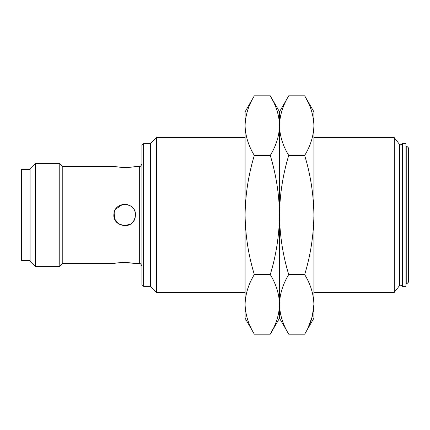 <?xml version="1.0" encoding="UTF-8"?>
<svg xmlns="http://www.w3.org/2000/svg" width="430" height="430" viewBox="0 0 430 430"><rect width="100%" height="100%" fill="white"/><g stroke="black" fill="none" stroke-linecap="round" stroke-linejoin="round"><path stroke-width="0.64" d="M245.1 137.6L156.52 137.6L156.52 292.4L245.1 292.4M399.4 285.756L399.4 144.244C400.626 145.109 401.636 144.899 402.426 143.62L402.426 286.38C401.636 285.101 400.626 284.891 399.4 285.756L394.272 292.4L394.272 137.6L313.9 137.6M156.52 137.6L150.5 143.62L150.5 286.38L156.52 292.4M141.9 145.34L141.9 284.66L143.62 286.38L143.62 143.62L141.9 145.34M402.426 286.38L405.92 286.38L405.92 143.62L402.426 143.62M141.9 266.17C141.002 263.929 140.142 263.069 139.32 263.59L139.32 166.41L135.45 166.41C134.466 166.974 130.182 167.356 122.598 167.566L113.95 166.41L62.232 166.41L62.232 263.59L59.222 266.6L35.378 266.6L35.378 163.4L30.1 168.678L30.1 261.322L35.378 266.6M113.95 215C113.278 201.132 136.127 201.132 135.45 215L135.24 217.102C133.461 229.555 113.251 227.545 113.95 215M62.232 263.59L113.95 263.59C114.934 263.026 119.218 262.644 126.802 262.434L135.45 263.59L139.32 263.59M126.726 262.429L122.588 262.434M122.464 262.44L118.852 262.746M130.559 205.986L127.017 204.503M122.588 204.46L115.74 209.061M114.138 213.011L114.805 219.198L118.771 223.965L124.727 225.75L130.677 223.933M133.746 220.805L135.181 217.392M122.674 167.571L126.812 167.566M126.936 167.56L130.548 167.254M406.78 146.2L406.78 283.8L408.5 282.08L408.5 147.92L406.78 146.2L405.92 146.2M62.232 166.41L59.222 163.4L59.222 266.6M135.24 212.893C133.666 201.632 115.718 201.67 114.154 212.904C111.117 224.643 129.478 230.905 134.289 219.859M135.45 215L135.299 213.194M30.1 169.42L21.5 169.42L21.5 260.58L30.1 260.58M245.1 304.375L245.1 318.2L254.318 334.164C248.416 324.451 245.347 314.523 245.1 304.375C245.347 294.222 248.416 284.294 254.318 274.582C248.416 255.157 245.347 235.296 245.1 215L245.1 304.375M254.318 95.836L245.1 111.8L245.1 215C245.347 194.704 248.416 174.843 254.318 155.418C248.416 145.705 245.347 135.778 245.1 125.624C245.347 115.477 248.416 105.549 254.318 95.836L270.282 95.836C276.184 105.549 279.253 115.477 279.5 125.624C279.253 135.778 276.184 145.705 270.282 155.418C276.184 174.843 279.253 194.704 279.5 215C279.253 235.296 276.184 255.157 270.282 274.582C276.184 284.294 279.253 294.222 279.5 304.375C279.253 314.523 276.184 324.451 270.282 334.164L273.405 328.305M254.318 334.164L270.282 334.164L279.5 318.2L279.5 111.8L279.5 318.2L288.718 334.164C282.816 324.451 279.747 314.523 279.5 304.375C279.747 294.222 282.816 284.294 288.718 274.582C282.816 255.157 279.747 235.296 279.5 215C279.747 194.704 282.816 174.843 288.718 155.418C282.816 145.705 279.747 135.778 279.5 125.624C279.747 115.477 282.816 105.549 288.718 95.836L304.682 95.836C310.584 105.549 313.653 115.477 313.9 125.624C313.653 135.778 310.584 145.705 304.682 155.418C310.584 174.843 313.653 194.704 313.9 215C313.653 235.296 310.584 255.157 304.682 274.582C310.584 284.294 313.653 294.222 313.9 304.375C313.653 314.523 310.584 324.451 304.682 334.164L288.718 334.164M254.318 274.582L270.282 274.582M254.318 155.418L270.282 155.418M273.405 101.695L270.282 95.836L279.5 111.8L288.718 95.836M307.805 328.305L312.287 316.453L313.9 304.375L313.9 111.8L304.682 95.836L307.805 101.695M288.718 274.582L304.682 274.582M288.718 155.418L304.682 155.418M304.682 334.164L313.9 318.2L313.9 304.375M394.272 292.4L313.9 292.4M399.4 144.244L394.272 137.6M150.5 143.62L143.62 143.62M150.5 286.38L143.62 286.38M139.32 166.41C140.142 166.931 141.002 166.071 141.9 163.83M406.78 283.8L405.92 283.8M59.222 163.4L35.378 163.4"/></g></svg>
